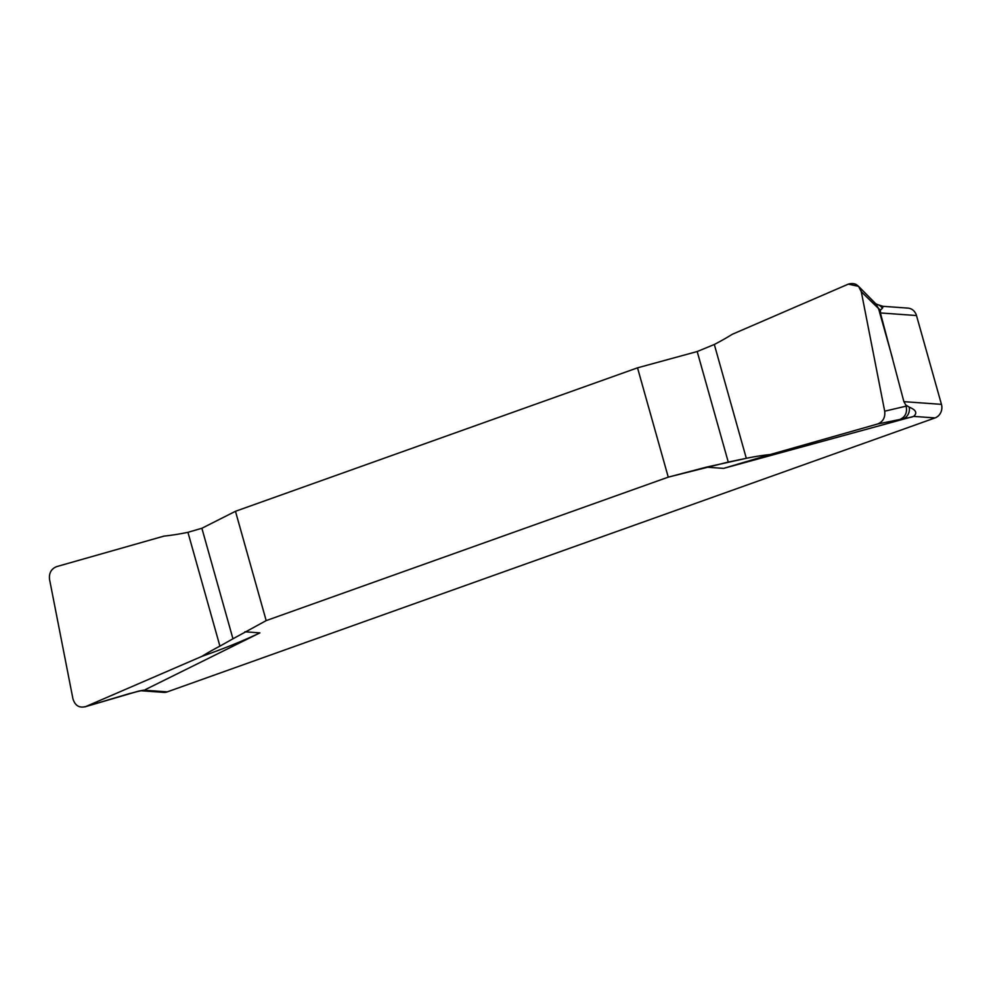 <?xml version="1.0" encoding="UTF-8"?>
<svg xmlns="http://www.w3.org/2000/svg" width="991" height="991" viewBox="0 0 991 991"><rect width="100%" height="100%" fill="white"/><g stroke="black" fill="none" stroke-linecap="round" stroke-linejoin="round"><path stroke-width="1.49" d="M141.044 690.752L163.639 692.362A10.777 9.749 -85.9 0 0 167.293 691.867L935.008 417.929A10.777 9.749 -85.9 0 0 941.45 404.353L916.489 315.534A10.777 9.749 -85.9 0 0 907.929 308.114L882.969 306.318M235.462 511.294L637.523 367.834L668.256 477.142L266.183 620.614L235.462 511.294L201.879 528.265L187.931 532.316A298.241 269.849 -85.9 0 1 163.961 536.119L56.784 566.579L163.961 536.119A298.241 269.849 -85.9 0 0 187.931 532.316L201.879 528.265L232.959 638.799L266.183 620.614L668.256 477.142L706.348 467.157L746.31 458.313A298.241 269.849 -85.9 0 1 770.28 454.51L877.456 424.049L770.28 454.51A298.241 269.849 -85.9 0 0 746.31 458.313L728.261 462.066L697.193 351.532L637.523 367.834L235.462 511.294L201.879 528.265M143.658 690.17L138.703 691.086A10.777 9.885 77.6 0 1 137.055 691.631L143.658 690.17L167.293 691.867M201.904 656.364L85.932 706.484L201.904 656.364A298.241 269.849 -85.9 0 1 219.915 646.144L232.959 638.799L219.915 646.144A298.241 269.849 -85.9 0 0 201.904 656.364C224.548 648.374 243.885 640.545 259.902 632.877L145.281 689.637M770.28 454.51L723.591 468.384L913.628 416.393C917.517 413.061 916.068 409.977 909.267 407.152L905.786 405.009L903.879 401.652L880.404 312.945L880.479 310.047L882.386 308.251A10.777 9.476 107.9 0 0 877.753 304.646L883.179 306.38L882.386 308.251M49.55 579.425C48.856 573.046 51.272 568.76 56.784 566.579C51.272 568.76 48.856 573.046 49.55 579.425L72.95 698.878L49.55 579.425M130.18 693.353L84.916 706.856L138.703 691.086M85.932 706.484C79.466 708.317 75.143 705.79 72.95 698.878C75.143 705.79 79.466 708.317 85.932 706.484M906.852 405.988L884.69 411.191L861.29 291.75C859.098 284.838 854.775 282.311 848.296 284.144L732.337 334.264A298.241 269.849 -85.9 0 1 714.313 344.484L697.193 351.532L714.313 344.484A298.241 269.849 -85.9 0 0 732.337 334.264L848.296 284.144L858.553 286.349L861.29 291.75L884.69 411.191C885.384 417.583 882.969 421.869 877.456 424.049L912.253 416.938M909.267 407.152A10.777 9.885 77.6 0 1 902.343 419.119M905.786 405.009L906.121 406.199C907.508 412.838 905.167 417.372 899.097 419.8M861.29 291.75L878.534 308.523L892.693 358.965M880.479 310.047L878.534 308.523L875.784 303.766M697.193 351.532L637.523 367.834M877.456 424.049C882.969 421.869 885.384 417.583 884.69 411.191M668.256 477.142L728.261 462.066M232.959 638.799L266.183 620.614M244.913 631.8L259.902 632.877M723.591 468.384L706.348 467.157M935.008 417.929L913.628 416.393M219.915 646.144L187.931 532.316M714.313 344.484L746.31 458.313M880.404 312.945L916.489 315.534M903.879 401.652L941.45 404.353M129.251 693.7L137.055 691.631M877.753 304.646L875.784 303.779L858.553 286.349"/></g></svg>
